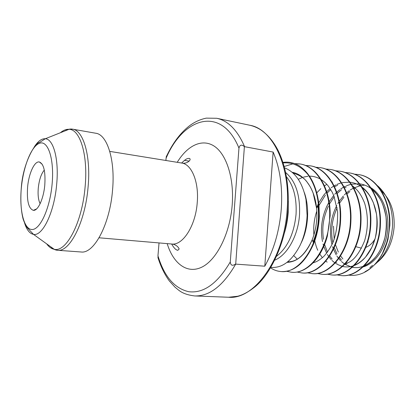 <?xml version="1.0" encoding="UTF-8"?>
<svg xmlns="http://www.w3.org/2000/svg" width="415" height="415" viewBox="0 0 415 415"><rect width="100%" height="100%" fill="white"/><g stroke="black" fill="none" stroke-linecap="round" stroke-linejoin="round"><path stroke-width="0.62" d="M375.025 238.879C372.561 243.123 369.48 245.96 365.776 247.387M361.475 248.17L355.816 246.676M270.891 267.385C282.101 268.313 291.771 261.082 299.91 245.68C304.257 236.586 306.654 226.455 307.1 215.281L305.98 199.496C302.488 182.631 295.34 172.08 284.534 167.847M377.411 185.635L378.236 186.345C388.186 195.724 392.943 209.041 392.517 226.284C391.127 243.232 385.198 255.998 374.729 264.583M381.318 190.91L381.67 191.222C390.494 199.48 394.655 211.349 394.146 226.834C392.834 241.919 387.413 253.586 377.883 261.829M347.412 263.292L346.437 262.513M342.878 258.96L340.596 255.931M338.339 252.071L335.434 244.705M334.184 239.372L333.494 226.154M27.608 187.03C26.679 200.922 28.614 208.698 33.402 210.358C37.962 210.976 43.601 198.795 44.779 185.163C45.624 171.634 43.824 163.909 39.384 161.99C34.564 160.776 28.796 173.387 27.608 187.03M44.291 170.098C41.21 173.776 39.218 179.716 38.299 187.917C37.718 194.863 38.33 200.123 40.136 203.698M65.176 130.829C67.666 129.309 70.114 128.754 72.516 129.153L95.746 133.236C107.169 134.486 115.406 159.894 112.527 190.35C109.825 224.645 93.837 254.047 81.065 251.983L57.54 250.281C55.112 250.084 52.876 248.948 50.827 246.868M249.856 125.257L216.755 118.285C228.177 120.739 237.458 130.206 244.601 146.687L273.127 152.056C279.938 167.945 282.672 186.786 281.323 208.579C279.554 230.413 274.045 249.617 264.791 266.197L235.699 264.122C223.218 285.686 209.58 296.294 194.791 295.952L228.592 297.249C254.172 299.993 284.249 258.934 287.175 209.352C290.682 165.59 272.339 128.858 249.856 125.257C253.441 126.056 257.01 127.545 260.568 129.724C267.468 134.419 273.22 141.157 277.832 149.94C285.925 166.239 289.312 186.091 287.994 209.502M189.204 161.129L184.499 160.356M358.84 174.616L359.053 174.658C376.685 177.272 391.018 199.874 389.856 225.464L388.004 239.356L382.417 253.575C386.661 245.073 388.995 235.684 389.42 225.407C390.582 199.802 376.255 177.195 358.627 174.58L354.14 174.134M318.824 216.319C319.218 199.133 315.488 185.08 307.629 174.16C305.108 170.627 302.291 167.836 299.179 165.787C310.062 173.102 316.666 186.107 318.985 204.797L319.332 216.381C318.917 226.04 317.06 235.087 313.761 243.532C305.393 262.498 294.65 271.851 281.541 271.581L281.048 271.55C298.494 273.703 318.03 247.568 318.824 216.319M286.604 271.291L291.605 272.256C309.217 274.408 328.851 248.595 329.609 217.704C330.921 190.324 317.133 166.431 300.035 163.966L294.629 163.593M284.171 166.488L292.824 163.873M294.889 163.692L300.273 164.013M300.035 163.966L300.517 164.055C317.148 166.514 330.739 189.053 330.158 215.686L327.368 236.062C321.469 258.732 305.897 273.604 292.093 272.287L291.605 272.256M297.036 272.038L301.933 272.945C319.706 275.093 339.423 249.597 340.144 219.063C341.431 191.995 327.534 168.324 310.327 165.834L305.321 165.429M305.549 165.523L310.56 165.876M310.327 165.834L310.799 165.917C328.016 168.412 341.919 192.072 340.632 219.125C339.911 249.643 320.188 275.124 302.411 272.977L301.938 272.945M307.25 272.759L312.049 273.625C329.967 275.768 349.762 250.577 350.447 220.386C351.707 193.623 337.706 170.176 320.401 167.655L315.509 167.245M320.396 167.655L320.862 167.738C338.173 170.264 352.179 193.701 350.919 220.448C350.234 250.624 330.439 275.799 312.511 273.656L312.049 273.625M317.252 273.464L321.947 274.289C340.004 276.426 359.862 251.537 360.516 221.683C361.75 195.221 347.656 171.986 330.257 169.439L325.474 169.019M330.257 169.439L330.714 169.522C348.118 172.069 362.212 195.294 360.977 221.745C360.329 251.583 340.466 276.457 322.403 274.315L321.947 274.289M327.041 274.154L331.637 274.938C349.824 277.07 369.744 252.476 370.362 222.954C371.57 196.783 357.393 173.761 339.911 171.188L335.232 170.757M339.911 171.188L340.357 171.271C357.844 173.844 372.027 196.855 370.818 223.011C370.201 252.517 350.276 277.101 332.083 274.963L331.642 274.938M336.627 274.823L341.13 275.57C359.437 277.697 379.409 253.394 379.995 224.193C381.183 198.308 366.927 175.493 349.368 172.905L344.782 172.464M349.58 172.941L349.804 172.982C367.363 175.576 381.624 198.38 380.441 224.25C379.855 253.435 359.878 277.728 341.571 275.601L341.135 275.57M270.601 267.867C273.874 270.061 277.355 271.286 281.048 271.55M235.492 264.096C232.39 266.16 230.652 265.45 230.273 261.953L238.962 148.088C239.849 144.752 241.665 144.275 244.394 146.661L235.699 264.122M159.028 242.925L157.959 255.806L158.25 258.571M167.017 156.242C166.737 155.589 166.477 155.796 166.239 156.87L165.881 160.475M273.127 152.056L264.791 266.197M382.417 253.575C377.546 262.493 371.513 268.78 364.318 272.432L365.371 271.524C376.078 265.953 383.626 255.23 388.004 239.356M364.318 272.432C358.991 275.036 353.694 275.918 348.429 275.072M283.123 162.95C292.264 162.109 300.429 165.85 307.629 174.16M299.179 165.787C294.002 162.716 288.591 161.591 282.952 162.41M368.204 241.919L367.55 242.381M286.464 176.749C293.654 185.832 296.85 198.349 296.056 214.301C294.116 233.5 287.647 247.475 276.639 256.226M285.644 172.521C295.646 181.028 300.273 195.076 299.526 214.654C298.235 235.549 287.299 255.033 274.813 260.127M52.083 184.374C54.432 159.811 48.337 140.685 40.048 143.108C31.779 145.167 23.416 165.891 21.362 187.704C19.194 209.528 23.707 229.184 31.825 229.49C39.902 230.164 49.847 208.927 52.083 184.374M34.087 147.263C37.775 141.339 41.516 138.501 45.308 138.745C53.53 138.999 59.122 159.651 56.653 184.519C54.277 212.433 42.475 236.55 33.485 234.356C29.75 233.666 26.814 230.003 24.677 223.358M46.682 243.875C48.882 246.941 51.377 248.741 54.163 249.27L33.485 234.356L27.634 228.12C26.021 226.165 24.506 223.094 23.079 218.913C20.932 210.234 20.345 199.833 21.31 187.71C22.898 163.552 34.933 142.495 39.71 142.355L45.308 138.745L68.994 129.309L72.516 129.153C83.399 130.284 91.067 156.107 88.068 187.217C85.205 222.243 69.689 252.336 57.54 250.281L54.163 249.27C66.203 252.709 82.196 222.559 85.106 186.906C88.188 155.163 80.111 129.241 68.994 129.309C66.161 129.148 63.303 130.284 60.424 132.722M109.768 151.387L181.703 163.038C191.626 164.174 199.065 181.941 197.239 202.567C195.657 225.75 182.792 245.664 171.691 244.01C177.376 244.466 179.711 249.399 179 249.161L177.781 250.328C175.841 249.98 173.797 247.874 171.649 244.004M177.236 162.312C187.336 145.561 202.121 138.174 214.285 146.199C226.419 154.173 234.262 178.149 232.208 204.787C230.071 233.38 216.78 259.743 202.058 267.027C187.305 274.44 173.283 263.691 167.183 243.621M157.959 255.806C164.179 276.385 174.414 288.352 188.659 291.693C203.511 293.581 217.382 283.668 230.273 261.953M238.962 148.088C221.434 105.171 183.233 117.424 166.062 158.286M364.334 185.178L360.977 185.557M360.63 185.624L353.72 187.985M353.393 188.151L350.224 190.008M349.254 190.682L346.644 192.752M346.312 193.048L344.351 194.92M343.361 195.973L339.257 201.27M338.894 201.825L337.836 203.552M336.731 205.539C330.428 218.285 328.851 231.3 332 244.596M332.607 246.692L333.261 248.616M333.484 249.213L336.181 254.852M336.897 256.019L338.515 258.306M338.775 258.644L340.627 260.745M341.436 261.538L344.564 264.049M344.865 264.251L351.904 267.208M352.304 267.291C355.878 267.981 359.535 267.654 363.27 266.316M364.059 266.015C374.994 261.59 384.332 247.356 386.173 230.636C388.03 214.052 382.116 197.068 371.804 189.09M371.041 188.519C367.534 185.977 363.763 184.421 359.727 183.845M359.297 183.793L351.401 184.161M351.043 184.239L346.359 185.77M345.332 186.231L344.03 186.89M343.693 187.077L340.767 188.913M339.781 189.634L336.788 192.176M336.446 192.503L334.718 194.282M333.702 195.434L329.147 201.856M328.763 202.51L326.781 206.359M326.771 206.374C321.646 217.911 320.224 229.651 322.507 241.592M323.083 244.041L323.56 245.711M323.778 246.411L326.662 253.217M327.373 254.478L328.773 256.636M329.038 257.004L331.175 259.614M331.979 260.449L334.843 262.903M335.149 263.12L335.683 263.489M336.664 264.106L342.178 266.378M342.577 266.471C346.094 267.26 349.71 267.042 353.414 265.808M354.187 265.527C365.325 261.326 374.968 246.743 376.862 229.511C378.771 212.418 372.597 194.962 362.015 187.113M361.263 186.568C357.746 184.13 353.995 182.678 350.006 182.211M349.57 182.164L342.214 182.621M341.006 182.916L336.85 184.416M335.818 184.908L334.127 185.827M333.785 186.029L331.103 187.834M330.107 188.607L326.709 191.699M326.356 192.062L323.85 194.951M323.819 194.988L318.767 202.857M318.362 203.651L316.531 207.749M287.014 262.363C297.316 262.005 305.715 254.468 312.205 239.756C316.085 229.817 317.537 219.255 316.562 208.086C314.819 188.965 304.434 174.243 292.139 172.282M363.104 266.938C375.01 263.613 385.628 248.699 387.584 230.74C389.592 212.931 382.454 194.853 370.896 187.71M313.05 241.8C317.791 230.756 319.425 218.892 317.957 206.193M300.953 243.418C308.272 229.173 309.865 207.962 304.345 192.602M288.347 201.01L288.228 212.241M381.67 191.222L378.236 186.345M372.504 265.377L369.858 267.654M36.665 208.859L33.402 210.358M358.627 174.58L359.053 174.658M349.363 172.905L349.798 172.982M157.897 257.419C160.761 266.544 164.573 274.393 169.346 280.971L175.057 287.227L178.445 289.981C182.18 293.125 187.632 295.117 194.791 295.952M99.081 237.79L171.691 244.01M181.703 163.038C187.43 164.34 192.259 158.992 189.147 158.39C187.528 158.53 186.392 158.245 181.656 163.033M42.185 164.241L39.384 161.99M287.989 209.601C286.034 241.981 270.845 274.035 254.877 286.905C248.569 291.864 242.827 294.977 237.645 296.248L228.592 297.249M216.755 118.285L206.348 118.13C200.284 119.344 194.625 121.927 189.38 125.88C180.193 133.096 172.479 143.429 166.239 156.87M288.223 212.324C287.699 219.499 286.412 226.445 284.374 233.152M355.406 188.26L354.187 188.861M349.881 191.569L347.07 193.909M343.895 197.198L339.6 203.111M337.12 207.702C331.787 220.111 330.376 231.757 332.887 242.656M334.241 247.568L336.99 253.866M339.444 257.689L341.478 260.112M345.498 263.577L346.307 264.106M364.552 265.512C367.047 264.36 369.931 263.219 375.762 256.838C379.414 252.05 381.982 247.693 384.887 237.805C386.277 230.802 386.64 223.747 385.981 216.64C384.425 209.207 382.791 203.921 381.084 200.793C378.62 196.295 375.658 192.612 372.208 189.743M346.266 186.88L344.492 187.808M341.4 189.811L337.213 193.421M334.262 196.705L329.463 203.978M328.322 206.229C322.237 220.251 322.232 229.485 323.451 239.248M324.577 244.492L327.508 252.196M329.723 255.967L332.114 259.038M335.787 262.415L336.918 263.203M354.675 265.035C357.403 263.795 359.686 263.084 365.496 257.16L371.887 247.299L375.227 238.153C376.945 230.19 377.37 222.16 376.504 214.067L373.448 202.904L370.937 197.711C368.484 193.634 365.641 190.314 362.414 187.756M337.603 185.157L334.594 186.792M330.807 189.531L327.129 193.042M325.391 195.06L319.042 205.389M316.79 211.074C314.202 218.938 313.242 226.886 313.906 234.916M314.767 240.845C315.665 244.871 316.671 248.014 317.791 250.276M319.809 254.099L322.388 257.71M325.879 261.18L327.129 262.13M344.6 264.526L349.861 261.834C355.25 258.597 360.163 251.594 364.593 240.825C368.307 228.068 368.323 215.53 364.64 203.226C360.708 193.354 357.149 189.614 352.423 185.744M332.41 182.061L332.114 182.149M326.844 184.369L324.473 185.816M320.837 188.649L316.811 192.814M313.491 242.874L312.205 239.756C305.269 254.644 297.109 261.995 287.714 261.818M318.544 205.399L316.562 208.086L313.138 193.079C310.659 187.103 309.673 185.842 307.65 182.911C304.937 178.512 300.055 175.229 293.011 173.05M293.773 255.63L297.223 259.131M313.164 262.814C316.339 261.824 318.72 260.796 323.607 256.589C327.202 252.74 330.324 248.03 332.97 242.459C336.28 233.744 337.826 223.493 337.618 211.697L333.976 196.113L332.15 192.104L328.483 186.325C326.652 183.902 324.219 181.651 321.184 179.571M320.479 179.145C315.135 176.214 311.037 176.157 309.798 176.188M307.997 176.261L303.593 177.081M302.411 177.459L298.297 179.306"/></g></svg>
